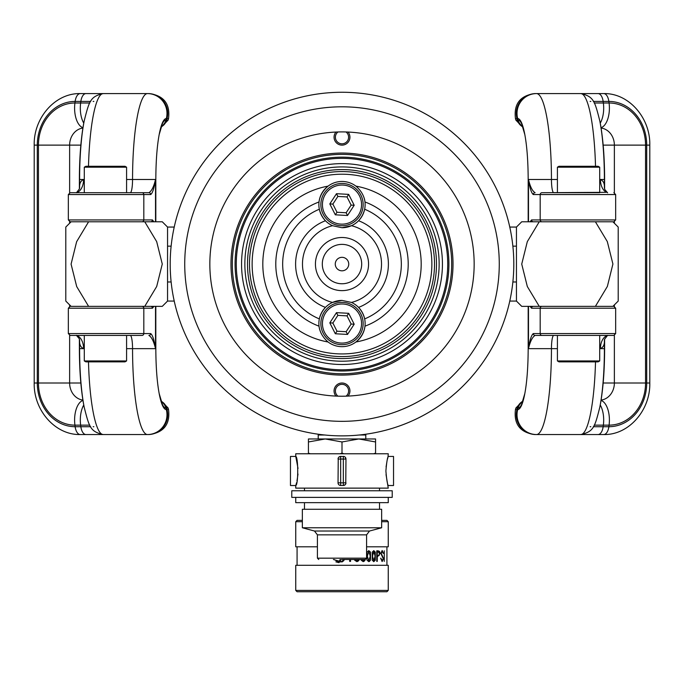 <?xml version="1.0" encoding="UTF-8"?>
<svg xmlns="http://www.w3.org/2000/svg" width="684" height="684" viewBox="0 0 684 684"><rect width="100%" height="100%" fill="white"/><g stroke="black" fill="none" stroke-linecap="round" stroke-linejoin="round"><path stroke-width="1.03" d="M342 361.203A97.137 97.137 0 0 1 244.863 264.067A97.137 97.137 0 0 1 342 166.93A97.137 97.137 0 0 1 439.137 264.067A97.137 97.137 0 0 1 342 361.203M342 169.581A94.495 94.495 0 0 0 247.505 264.067A94.495 94.495 0 0 0 342 358.561A94.495 94.495 0 0 0 436.495 264.067A94.495 94.495 0 0 0 342 169.581M342 158.346A105.721 105.721 0 0 1 447.721 264.067A105.721 105.721 0 0 1 342 369.796A105.721 105.721 0 0 1 236.279 264.067A105.721 105.721 0 0 1 342 158.346A105.721 105.721 0 0 1 447.721 264.067A105.721 105.721 0 0 1 342 369.796M342 227.729A23.128 23.128 0 0 0 351.456 225.703L342 227.729L332.544 225.703A23.128 23.128 0 0 1 325.439 220.735C322.412 217.375 320.377 213.536 319.342 209.227A23.128 23.128 0 0 0 325.439 220.735A46.384 46.384 0 0 0 325.439 307.398A23.128 23.128 0 0 0 319.65 329.474M364.35 198.659A23.128 23.128 0 0 1 364.974 201.968C364.221 196.017 361.212 190.742 355.945 186.142A79.156 79.156 0 0 1 355.945 341.991A23.128 23.128 0 0 0 364.657 318.906A59.337 59.337 0 0 0 364.657 209.227C363.623 213.536 361.588 217.367 358.561 220.735A46.384 46.384 0 0 1 358.561 307.398A23.128 23.128 0 0 0 351.456 302.431A39.51 39.51 0 0 0 351.456 225.703A23.128 23.128 0 0 0 364.974 201.968A66.211 66.211 0 0 1 364.974 326.165C364.23 332.116 361.22 337.392 355.945 341.991A23.128 23.128 0 0 1 328.055 341.991C322.788 337.4 319.779 332.125 319.026 326.165A66.211 66.211 0 0 1 319.026 201.968C319.77 196.026 322.78 190.75 328.055 186.142A23.128 23.128 0 0 0 319.342 209.227A59.337 59.337 0 0 0 319.342 318.906C320.377 314.606 322.412 310.767 325.439 307.398A23.128 23.128 0 0 1 332.544 302.431L342 300.413A23.128 23.128 0 0 0 332.544 302.431A39.51 39.51 0 0 1 332.544 225.703M355.945 186.142A23.128 23.128 0 0 0 328.055 186.142A79.156 79.156 0 0 0 328.055 341.991M342 353.936A89.869 89.869 0 0 0 431.869 264.067A89.869 89.869 0 0 0 342 174.206A89.869 89.869 0 0 0 252.131 264.067A89.869 89.869 0 0 0 342 353.936M342 171.556A92.511 92.511 0 0 1 434.511 264.067A92.511 92.511 0 0 1 342 356.578A92.511 92.511 0 0 1 249.489 264.067A92.511 92.511 0 0 1 342 171.556M342 290.632A26.565 26.565 0 0 1 315.435 264.067A26.565 26.565 0 0 1 342 237.502A26.565 26.565 0 0 1 368.565 264.067A26.565 26.565 0 0 1 342 290.632M342 270.813A6.737 6.737 0 0 1 335.263 264.067A6.737 6.737 0 0 1 342 257.329A6.737 6.737 0 0 1 348.737 264.067A6.737 6.737 0 0 1 342 270.813M342 283.757A19.691 19.691 0 0 1 322.309 264.067A19.691 19.691 0 0 1 342 244.376A19.691 19.691 0 0 1 361.691 264.067A19.691 19.691 0 0 1 342 283.757M358.561 307.398C361.588 310.767 363.623 314.597 364.657 318.906A23.128 23.128 0 0 0 358.561 307.398M342 300.413L351.456 302.431M352.696 307.167A19.562 19.562 0 0 0 325.627 312.844A19.562 19.562 0 0 0 331.304 339.914A19.562 19.562 0 0 0 358.373 334.237A19.562 19.562 0 0 0 352.696 307.167M330.432 341.239A21.144 21.144 0 0 1 324.301 311.972A21.144 21.144 0 0 1 353.568 305.833A21.144 21.144 0 0 1 359.698 335.1A21.144 21.144 0 0 1 330.432 341.239M348.678 313.315L336.485 312.648L329.808 322.865L335.322 333.758L347.515 334.433L354.192 324.207L348.678 313.315L347.01 315.871L337.862 315.367L332.86 323.036L329.808 322.865M336.485 312.648L337.862 315.367M332.86 323.036L336.99 331.201L335.322 333.758M336.99 331.201L346.138 331.706L347.515 334.433M354.192 324.207L351.14 324.045L347.01 315.871M352.696 188.228A19.562 19.562 0 0 0 325.627 193.897A19.562 19.562 0 0 0 331.304 220.975A19.562 19.562 0 0 0 358.373 215.298A19.562 19.562 0 0 0 352.696 188.228M330.432 222.3A21.144 21.144 0 0 1 324.301 193.033A21.144 21.144 0 0 1 353.568 186.894A21.144 21.144 0 0 1 359.698 216.161A21.144 21.144 0 0 1 330.432 222.3M348.678 194.376L336.485 193.709L329.808 203.926L335.322 214.819L347.515 215.494L354.192 205.268L348.678 194.376L347.01 196.932L337.862 196.428L332.86 204.097L329.808 203.926M336.485 193.709L337.862 196.428M332.86 204.097L336.99 212.262L335.322 214.819M336.99 212.262L346.138 212.767L347.515 215.494M354.192 205.268L351.14 205.106L347.01 196.932M342 131.909A132.157 132.157 0 0 0 209.843 264.067A132.157 132.157 0 0 0 342 396.224A132.157 132.157 0 0 0 474.157 264.067A132.157 132.157 0 0 0 342 131.909M342 92.263A171.804 171.804 0 0 1 513.804 264.067A171.804 171.804 0 0 1 342 435.87A171.804 171.804 0 0 1 170.196 264.067A171.804 171.804 0 0 1 342 92.263A171.804 171.804 0 0 0 170.196 264.067A171.804 171.804 0 0 0 342 435.87M342 157.158A106.918 106.918 0 0 1 448.918 264.067A106.918 106.918 0 0 1 342 370.984A106.918 106.918 0 0 1 235.082 264.067A106.918 106.918 0 0 1 342 157.158M342 375.08A111.013 111.013 0 0 1 230.987 264.067A111.013 111.013 0 0 1 342 153.054A111.013 111.013 0 0 1 453.013 264.067A111.013 111.013 0 0 1 342 375.08M342 154.379A109.688 109.688 0 0 0 232.312 264.067A109.688 109.688 0 0 0 342 373.755A109.688 109.688 0 0 0 451.688 264.067A109.688 109.688 0 0 0 342 154.379M346.044 396.164A6.609 6.609 0 0 0 342 384.331A6.609 6.609 0 0 0 337.956 396.164M348.028 396.087A7.926 7.926 0 0 0 342 383.006A7.926 7.926 0 0 0 335.972 396.087M337.956 131.978A6.609 6.609 0 0 0 342 143.811A6.609 6.609 0 0 0 346.044 131.978M335.972 132.046A7.926 7.926 0 0 0 342 145.128A7.926 7.926 0 0 0 348.028 132.046M365.76 434.22L365.786 434.998L359.297 434.998M375.567 441.958L375.567 438.966L308.433 438.966L308.433 441.958L325.216 438.966L342 441.958L358.784 438.966L375.567 441.958L375.567 453.141L373.626 453.766M342 441.958L342 453.141L340.059 453.766M343.941 453.766L342 453.141M375.567 453.766L375.567 453.141M308.433 441.958L308.433 453.766M310.382 453.766L308.433 453.141M324.703 434.998L318.214 434.998L318.214 438.966M335.87 561.846L338.913 562.658M343.146 560.538L340.76 561.88M339.042 562.128L334.031 559.486L339.042 562.128L340.051 559.486M344.693 559.486L342 561.966L343.744 560.7M381.646 520.37L386.93 520.37L388.255 521.695L381.646 521.695M388.255 590.412L386.93 591.737L297.07 591.737L295.744 590.412L388.255 590.412L388.255 565.3L295.744 565.3L295.744 590.412M366.581 546.798L388.255 546.798L388.255 521.695M382.176 561.513L383.57 558.571L381.176 553.313L382.228 551.338L383.459 553.322L382.211 550.552L380.757 553.253L383.228 558.546L382.134 560.726L380.612 558.212L382.176 561.513M372.25 560.213L373.815 561.649L375.302 560.213L375.302 552.116L373.815 550.68L372.25 552.116L372.25 560.213M354.671 560.213L356.886 561.649L359.006 560.213L357.783 561.393M349.661 559.486L349.661 561.384L350.559 561.384L350.559 559.486M361.203 560.213L363.187 561.649L365.085 560.213L363.956 561.402M370.506 552.116L368.813 550.68L367.051 552.116L366.641 556.152L367.051 560.213L368.813 561.649L370.506 560.213L370.506 552.116L370.506 560.213M377.269 561.384L377.269 556.631L380.03 553.63L379.552 551.398L378.021 550.808L376.764 550.808L376.764 561.384L377.269 561.384M384.28 561.384L384.28 550.808M341.085 559.486L339.435 562.12L342 561.367L344.061 559.486M342 561.966L333.399 559.486M302.354 521.695L295.744 521.695L297.07 520.37L302.354 520.37M295.744 521.695L295.744 546.798L317.419 546.798M350.362 559.486L350.362 561.384M355.124 559.486L356.715 560.854L355.304 559.486M358.425 559.486L356.894 560.854M361.605 559.486L363.016 560.854L361.776 559.486M364.563 559.486L363.195 560.854M370.335 560.213L369.48 561.41M368.642 550.68L370.335 552.116M368.821 560.854L367.299 556.16L368.821 551.475L370.275 556.16L368.821 560.854L367.299 556.16M367.137 556.16L368.821 551.475M373.644 550.68L375.131 552.116L375.302 560.213M375.131 560.213L373.644 561.649M373.823 560.854L372.481 556.16L373.823 551.475L375.097 556.16L373.823 560.854L372.481 556.16M372.31 556.16L373.823 551.475M377.098 561.384L377.269 556.631M377.85 550.808L379.372 551.398L380.03 553.63M379.851 553.63L377.577 556.631M378.107 555.836L377.269 555.836L377.269 551.603L377.936 551.603L379.586 553.724L379.124 555.476L378.107 555.836M377.269 551.603L377.269 555.836M382.228 551.338L380.997 553.313L383.57 558.571M383.382 558.571L381.988 561.513M382.023 550.552L383.108 553.322M380.86 558.212L382.134 560.726M317.419 534.854L314.478 531.023L369.522 531.023L366.581 534.854L317.419 534.854L317.419 558.17L366.581 558.17L365.256 559.486L342 559.486M298.027 468.463L295.762 456.442C298.369 456.758 298.369 485.204 295.762 485.52L296.027 484.648M385.896 470.985C386.597 462.606 387.375 457.758 388.238 456.442L393.539 456.442L393.539 485.52L388.238 485.52C387.375 484.204 386.597 479.356 385.896 470.985M386.041 474.576L388.255 488.128L295.744 488.128L295.744 485.52L290.461 485.52L290.461 456.442L295.762 456.442L295.744 453.766L388.255 453.766L387.973 457.314M387.845 457.767L387.435 459.263M387.007 461.059L386.084 466.898M338.811 457.177L340.675 456.408L344.334 456.604M345.189 457.177L345.967 459.049L345.762 483.853M345.189 484.708L343.325 485.478L340.675 485.478A2.642 2.642 0 0 1 338.033 482.836L338.238 458.041M388.255 497.379L388.255 502.663L295.744 502.663L295.744 497.379M381.646 509.272L302.354 509.272L302.354 527.774L381.646 527.774L381.646 509.272M296.155 484.204L296.557 482.716M296.993 480.912L297.993 474.046M388.255 456.442L393.539 456.442M343.325 456.408A2.642 2.642 0 0 1 345.967 459.049L340.675 459.049L340.675 482.836L343.325 482.836L343.325 456.408M338.033 459.049A2.642 2.642 0 0 1 340.675 456.408L340.675 459.049L338.033 459.049M345.967 482.836A2.642 2.642 0 0 1 343.325 485.478L343.325 482.836L345.967 482.836M291.777 497.379L291.777 490.77L392.223 490.77L392.223 497.379L291.777 497.379M390.897 490.77L379.534 490.77L379.534 488.128M304.466 488.128L304.466 490.77L293.103 490.77M509.768 227.062L516.446 227.062L516.446 301.071L521.73 306.355L522.738 306.355M516.446 227.062L521.73 221.778L539.249 221.778L527.304 241.657L521.73 264.092L527.321 286.511L539.249 306.355L521.73 306.355M618.208 227.062L618.208 301.071L612.915 306.355L595.405 306.355L607.366 286.434L612.915 264.015L607.298 241.555L595.405 221.778L612.915 221.778L618.208 227.062M516.446 281.979L512.863 281.979M516.446 246.154L512.863 246.154M539.249 306.355L611.906 306.355M539.249 221.778L595.405 221.778M542.01 221.778A1.847 1.821 -90 0 1 540.189 219.932L615.668 219.932L615.668 194.555L540.189 194.555A1.847 1.821 -90 0 1 542.01 192.708L605.836 192.332M522.567 401.833A10.576 10.414 90 0 0 518.087 408.023L517.677 409.596A19.827 19.52 90 0 0 536.53 434.545L581.28 434.545M557.417 167.187L599.706 167.187L598.115 166.272L558.999 166.272L557.417 167.187L557.417 192.708L553.741 192.708A13.218 2.291 -90 0 1 551.449 179.49L557.417 179.49M599.706 348.652L604.391 348.652L604.391 341.632A13.218 11.833 10.1 0 1 604.553 339.307L604.391 341.632C604.417 345.027 603.1 347.369 600.424 348.652A13.218 8.208 90 0 1 606.511 335.878L606.964 335.434M522.773 126.814A10.576 10.414 -90 0 1 517.403 120.11L515.873 120.11L515.454 118.546C513.71 103.994 520.096 95.675 534.597 93.588L580.784 93.588A85.902 14.92 90 0 1 595.516 166.272M595.516 361.862A85.902 14.92 90 0 1 580.784 434.545L603.75 434.545C628.921 435.144 650.467 410.092 649.8 383.006L649.8 145.128L646.705 145.128A43.708 37.851 90 0 0 608.854 101.42A10.576 5.284 90 0 0 603.75 93.588L579.528 93.588M581.28 93.588L580.784 93.588C593.703 96.487 594.712 101.01 599.757 120.709A78.061 13.552 90 0 1 604.391 179.49L604.613 179.49C604.571 157.063 603.031 137.86 599.996 121.889A76.497 13.287 90 0 1 604.536 179.49L604.63 189.314L607.64 192.862M599.706 179.49L600.424 179.49C603.1 180.773 604.417 183.107 604.391 186.501L604.536 187.365A13.218 11.354 -8.5 0 0 604.596 189.049M530.126 221.778L531.528 219.932L540.189 219.932L540.189 194.555L533.298 194.555C531.391 193.059 529.792 188.04 528.484 179.49C530.194 186.749 532.4 191.152 535.119 192.708A1.847 1.821 -90 0 0 533.298 194.555M613.274 335.434L535.119 335.434C532.4 336.981 530.194 341.393 528.484 348.652C529.792 340.093 531.391 335.075 533.298 333.578L615.668 333.578L615.668 308.21L531.528 308.21L530.126 306.355M533.298 333.578A1.847 1.821 -90 0 0 535.119 335.434L553.741 335.434A13.218 2.291 90 0 0 551.449 348.652L557.417 348.652M596.61 306.355L605.383 306.355M604.553 188.827A13.218 11.833 -10.1 0 1 604.391 186.501L604.391 179.49L600.424 179.49A13.218 8.208 -90 0 0 606.511 192.255A1.847 1.77 143.6 0 1 607.486 192.708M599.996 406.245C603.031 390.273 604.571 371.07 604.613 348.652L604.536 348.652A76.497 13.287 90 0 1 599.996 406.245L599.757 407.425A78.061 13.552 90 0 0 604.391 348.652L604.536 340.769A13.218 11.354 8.5 0 1 604.596 339.084M604.553 339.307L607.597 335.322M605.836 335.81L606.511 335.878A1.847 1.77 36.4 0 0 607.486 335.434M531.528 308.21A1.847 1.821 -90 0 1 533.349 306.355M533.349 221.778A1.847 1.821 -90 0 1 531.528 219.932M599.706 167.187L599.706 192.708L557.417 192.708M599.706 360.947L598.115 361.862L558.999 361.862L557.417 360.947L599.706 360.947L599.706 335.434M557.417 360.947L557.417 335.434L586.633 335.434M174.232 301.071L167.554 301.071L167.554 227.062L162.27 221.778L88.595 221.778L76.634 241.7L71.085 264.118L76.702 286.579L88.595 306.355L71.085 306.355L65.792 301.071L65.792 227.062L71.085 221.778L88.595 221.778L70.726 221.778M167.554 301.071L162.27 306.355L144.751 306.355L156.696 286.485L162.27 264.041L156.679 241.623L144.751 221.778L150.651 221.778L144.751 221.778M167.554 246.154L171.137 246.154M167.554 281.979L171.137 281.979M144.751 306.355L72.094 306.355M161.262 306.355L162.27 306.355M141.99 335.434L70.178 335.434L141.99 335.434A1.847 1.821 90 0 0 143.811 333.578L143.811 308.21L68.332 308.21L70.178 306.355M161.433 126.301A10.576 10.414 -90 0 0 165.913 120.11L166.323 118.546A19.827 19.52 -90 0 0 147.47 93.588L80.25 93.588A10.576 5.284 90 0 0 75.146 101.42L74.932 102.993A42.134 36.491 -90 0 0 38.449 145.128L38.449 383.006A42.134 36.491 -90 0 0 74.932 425.14L89.784 425.14M84.294 179.49L79.609 179.49L79.609 186.501A13.218 11.833 -169.9 0 1 79.447 188.827L79.609 186.501C79.583 183.107 80.9 180.773 83.576 179.49A13.218 8.208 -90 0 1 77.489 192.255L77.035 192.708L97.367 192.708M161.227 401.32A10.576 10.414 90 0 1 166.597 408.023L168.127 408.023L168.546 409.596C170.29 424.14 163.903 432.459 149.403 434.545L103.216 434.545A85.902 14.92 -90 0 1 88.484 361.862M80.25 93.588C55.079 92.99 33.533 118.05 34.2 145.128L34.2 383.006L37.295 383.006A43.708 37.851 -90 0 0 75.146 426.713A10.576 5.284 -90 0 0 80.25 434.545L104.472 434.545M102.72 434.545L103.216 434.545C90.297 431.655 89.288 427.132 84.243 407.425A78.061 13.552 -90 0 1 79.609 348.652L79.387 348.652C79.43 371.07 80.969 390.273 84.004 406.245A76.497 13.287 -90 0 1 79.464 348.652L79.37 338.828L76.36 335.271M88.484 166.272A85.902 14.92 -90 0 1 103.216 93.588L85.97 93.588A10.576 5.284 90 0 0 80.857 101.42L80.652 102.993L74.932 102.993A19.827 9.909 90 0 0 82.961 127.703M84.294 348.652L83.576 348.652C80.9 347.369 79.583 345.027 79.609 341.632L79.464 340.769A13.218 11.354 171.5 0 0 79.404 339.084M153.874 306.355L152.472 308.21L143.811 308.21A1.847 1.821 90 0 0 141.99 306.355M150.702 333.578C152.609 335.075 154.208 340.093 155.516 348.652C153.806 341.393 151.6 336.981 148.881 335.434A1.847 1.821 90 0 0 150.702 333.578L68.332 333.578L68.332 308.21M70.726 192.708L148.881 192.708C151.6 191.152 153.806 186.749 155.516 179.49C154.208 188.04 152.609 193.059 150.702 194.555L68.332 194.555L68.332 219.932L152.472 219.932L153.874 221.778M150.702 194.555A1.847 1.821 90 0 0 148.881 192.708L130.259 192.708A13.218 2.291 -90 0 0 132.551 179.49L126.583 179.49M78.617 221.778L87.39 221.778M79.447 339.307A13.218 11.833 169.9 0 1 79.609 341.632L79.609 348.652L83.576 348.652A13.218 8.208 90 0 0 77.489 335.878L78.164 335.81M77.035 335.434L77.489 335.878A1.847 1.77 -36.4 0 1 76.514 335.434M84.004 121.889C80.969 137.869 79.43 157.063 79.387 179.49L79.464 179.49A76.497 13.287 -90 0 1 84.004 121.889L84.243 120.709A78.061 13.552 -90 0 0 79.609 179.49L79.464 187.365A13.218 11.354 -171.5 0 1 79.404 189.049M79.447 188.827L76.403 192.82M78.164 192.332L77.489 192.255A1.847 1.77 -143.6 0 0 76.514 192.708M152.472 219.932A1.847 1.821 90 0 1 150.651 221.778M150.651 306.355A1.847 1.821 90 0 1 152.472 308.21M126.583 360.947L125.001 361.862L85.885 361.862L84.294 360.947L126.583 360.947L126.583 335.434M84.294 360.947L84.294 335.434M84.294 167.187L85.885 166.272L125.001 166.272L126.583 167.187L84.294 167.187L84.294 192.708M342 163.63A100.437 100.437 0 0 1 442.437 264.067A100.437 100.437 0 0 1 342 364.504A100.437 100.437 0 0 1 241.563 264.067A100.437 100.437 0 0 1 342 163.63M346.138 331.706L351.14 324.045M346.138 212.767L351.14 205.106M342 106.807A157.269 157.269 0 0 1 499.269 264.067A157.269 157.269 0 0 1 342 421.335A157.269 157.269 0 0 1 184.731 264.067A157.269 157.269 0 0 1 342 106.807M340.675 485.478L340.675 482.836L338.033 482.836M598.03 434.545A10.576 5.284 -90 0 0 603.143 426.713L603.348 425.14A19.827 9.909 -90 0 0 603.69 420.01A19.827 9.909 -90 0 0 600.236 404.979M598.03 93.588A10.576 5.284 90 0 1 603.143 101.42L603.348 102.993A19.827 9.909 90 0 1 603.69 108.123A19.827 9.909 90 0 1 600.236 123.154M542.01 335.434A1.847 1.821 -90 0 1 540.189 333.578L540.189 308.21A1.847 1.821 -90 0 1 542.01 306.355M649.8 383.006L646.705 383.006L646.705 145.128L645.551 145.128A42.134 36.491 90 0 0 609.068 102.993L594.216 102.993M593.319 101.42L608.854 101.42L609.068 102.993A19.827 9.909 90 0 1 609.401 108.123A19.827 9.909 90 0 1 601.039 127.703M522.567 126.301A10.576 10.414 -90 0 1 518.087 120.11L517.677 118.546A19.827 19.52 -90 0 1 536.53 93.588A85.902 14.92 90 0 1 551.449 179.49L528.484 179.49L528.484 221.778M524.748 134.184A59.38 10.311 90 0 0 518.087 120.11L517.403 120.11L516.984 118.546L517.677 118.546A60.944 10.585 90 0 1 524.637 133.594C526.902 145.307 528.082 160.603 528.185 179.49L528.484 179.49M515.454 118.546L516.984 118.546A19.827 19.52 -90 0 1 535.846 93.588M590.839 101.42L590.147 101.42M603.75 434.545A10.576 5.284 -90 0 0 608.854 426.713A43.708 37.851 90 0 0 646.705 383.006L645.551 383.006L645.551 145.128L614.369 145.128A17.177 14.877 90 0 0 601.091 128.045M614.369 192.785L614.369 145.128L603.16 145.128M593.319 426.713L608.854 426.713L609.068 425.14A42.134 36.491 90 0 0 645.551 383.006L603.16 383.006M601.091 400.089A17.177 14.877 90 0 0 614.369 383.006L614.369 335.348M614.369 306.441L614.369 304.91M614.369 223.232L614.369 221.693M594.216 425.14L609.068 425.14A19.827 9.909 -90 0 0 601.039 400.431M590.147 426.713L590.839 426.713M522.773 401.32A10.576 10.414 90 0 0 517.403 408.023L516.984 409.596A19.827 19.52 90 0 0 535.846 434.545M536.53 434.545A85.902 14.92 90 0 0 551.449 348.652L528.185 348.652C528.082 367.539 526.902 382.835 524.637 394.54A60.944 10.585 90 0 1 517.677 409.596L515.454 409.596C513.71 424.14 520.096 432.459 534.597 434.545M524.748 393.95A59.38 10.311 90 0 1 518.087 408.023L515.873 408.023L515.454 409.596M528.484 348.652L528.484 306.355M89.784 102.993L80.652 102.993A19.827 9.909 90 0 0 80.31 108.123A19.827 9.909 90 0 0 83.764 123.154M85.97 434.545A10.576 5.284 -90 0 1 80.857 426.713L80.652 425.14A19.827 9.909 -90 0 1 80.31 420.01A19.827 9.909 -90 0 1 83.764 404.979M141.99 192.708A1.847 1.821 90 0 1 143.811 194.555L143.811 219.932A1.847 1.821 90 0 1 141.99 221.778M34.2 145.128L37.295 145.128L37.295 383.006L69.631 383.006A17.177 14.877 -90 0 0 82.909 400.089M90.681 426.713L75.146 426.713L74.932 425.14A19.827 9.909 -90 0 1 74.599 420.01A19.827 9.909 -90 0 1 82.961 400.431M161.433 401.833A10.576 10.414 90 0 1 165.913 408.023L166.323 409.596A19.827 19.52 90 0 1 147.47 434.545A85.902 14.92 -90 0 1 132.551 348.652L126.583 348.652M159.252 393.95A59.38 10.311 -90 0 0 165.913 408.023L166.597 408.023L167.016 409.596L166.323 409.596A60.944 10.585 -90 0 1 159.363 394.54C157.098 382.835 155.918 367.539 155.815 348.652L132.551 348.652A13.218 2.291 90 0 0 130.259 335.434M168.546 409.596L167.016 409.596A19.827 19.52 90 0 1 148.154 434.545M93.161 426.713L93.853 426.713M69.631 335.348L69.631 383.006L80.84 383.006M90.681 101.42L75.146 101.42A43.708 37.851 -90 0 0 37.295 145.128L80.84 145.128M82.909 128.045A17.177 14.877 -90 0 0 69.631 145.128L69.631 192.785M69.631 221.693L69.631 223.232M69.631 304.91L69.631 306.441M93.853 101.42L93.161 101.42M161.227 126.814A10.576 10.414 -90 0 0 166.597 120.11L167.016 118.546A19.827 19.52 -90 0 0 148.154 93.588M147.47 93.588A85.902 14.92 -90 0 0 132.551 179.49L155.815 179.49C155.918 160.603 157.098 145.307 159.363 133.594A60.944 10.585 -90 0 1 166.323 118.546L168.546 118.546C170.29 103.994 163.903 95.675 149.403 93.588M159.252 134.184A59.38 10.311 -90 0 1 165.913 120.11L168.127 120.11L168.546 118.546M155.516 348.652L155.516 306.355M155.516 179.49L155.516 221.778M365.786 434.998L365.786 438.966M318.24 434.22L318.214 434.998M386.93 565.3L386.93 546.798M297.07 565.3L297.07 546.798M379.534 502.663L379.534 509.272M369.522 531.023L381.646 527.774M366.581 534.854L366.581 558.17M314.478 531.023L302.354 527.774M304.466 502.663L304.466 509.272M317.419 558.17L318.744 559.486M509.768 301.071L516.446 301.071M599.996 121.889L599.757 120.709M522.063 125.24L524.876 134.782M515.873 120.11L523.012 127.489M603.75 93.588C628.921 92.99 650.467 118.05 649.8 145.128M515.873 408.023L523.012 400.644M580.784 434.545C593.703 431.655 594.712 427.132 599.757 407.425M522.063 402.893L524.876 393.36M604.613 348.652L604.613 339.042M604.613 189.1L604.613 179.49M528.185 348.652L528.185 306.355M528.185 221.778L528.185 179.49M615.668 333.578L613.822 335.434M615.668 308.21L613.822 306.355M615.668 219.932L613.822 221.778M615.668 194.555L613.822 192.708M174.232 227.062L167.554 227.062M84.004 406.245L84.243 407.425M161.937 402.893L159.124 393.36M168.127 408.023L160.988 400.644M80.25 434.545C55.079 435.144 33.533 410.092 34.2 383.006M168.127 120.11L160.988 127.489M103.216 93.588C90.297 96.487 89.288 101.01 84.243 120.709M161.937 125.24L159.124 134.782M79.387 179.49L79.387 189.1M79.387 339.042L79.387 348.652M155.815 179.49L155.815 221.778M155.815 306.355L155.815 348.652M68.332 194.555L70.178 192.708M68.332 219.932L70.178 221.778M68.332 333.578L70.178 335.434M126.583 167.187L126.583 192.708"/></g></svg>
